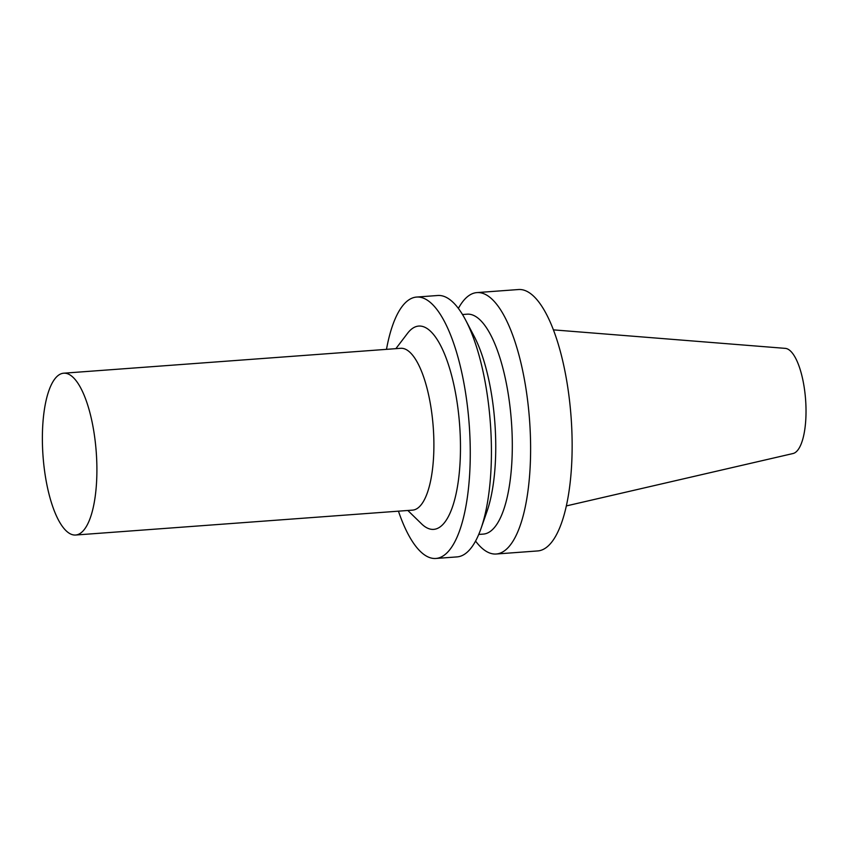 <?xml version="1.0" encoding="UTF-8"?>
<svg xmlns="http://www.w3.org/2000/svg" width="848" height="848" viewBox="0 0 848 848"><rect width="100%" height="100%" fill="white"/><g stroke="black" fill="none" stroke-linecap="round" stroke-linejoin="round"><path stroke-width="1.27" d="M553.373 329.861L785.28 348.369A52.788 17.363 85.8 0 1 805.6 399.737A52.788 17.363 85.8 0 1 793.05 453.521L566.379 505.917M66.155 530.816A81.132 26.68 85.8 0 1 42.4 441.999A81.132 26.68 85.8 0 1 63.664 373.205A81.132 26.68 85.8 0 1 96.248 452.143A81.132 26.68 85.8 0 1 75.62 535.024A81.132 26.68 85.8 0 1 66.155 530.816M63.664 373.205L400.648 348.305A81.132 26.68 85.8 0 1 433.243 427.244A81.132 26.68 85.8 0 1 412.605 510.125L75.62 535.024M395.868 348.655L407.538 333.328A101.93 33.528 85.8 0 1 459.627 424.954A101.93 33.528 85.8 0 1 421.848 524.138A101.93 33.528 85.8 0 1 421.626 523.916L407.824 510.475M386.487 349.344A131.058 43.1 85.8 0 1 416.569 297.065A131.058 43.1 85.8 0 1 469.209 424.583A131.058 43.1 85.8 0 1 435.883 558.461A131.058 43.1 85.8 0 1 420.597 551.666A131.058 43.1 85.8 0 1 398.443 511.164M416.569 297.065L437.727 295.496A131.058 43.1 85.8 0 1 465.605 320.035A131.058 43.1 85.8 0 1 481.007 528.537A131.058 43.1 85.8 0 1 457.04 556.903L435.883 558.461M465.605 320.035L474.021 336.052A110.251 36.263 85.8 0 1 486.985 511.45L481.007 528.537M462.499 314.523L467.131 314.184A110.251 36.263 85.8 0 1 511.418 421.467A110.251 36.263 85.8 0 1 483.381 534.092L478.738 534.441M458.376 308.418A131.058 43.1 85.8 0 1 476.905 292.602A131.058 43.1 85.8 0 1 529.555 420.131A131.058 43.1 85.8 0 1 496.228 554.009A131.058 43.1 85.8 0 1 480.943 547.214A131.058 43.1 85.8 0 1 475.569 541.088M476.905 292.602L518.446 289.539A131.058 43.1 85.8 0 1 571.086 417.057A131.058 43.1 85.8 0 1 537.759 550.935L496.228 554.009"/></g></svg>
